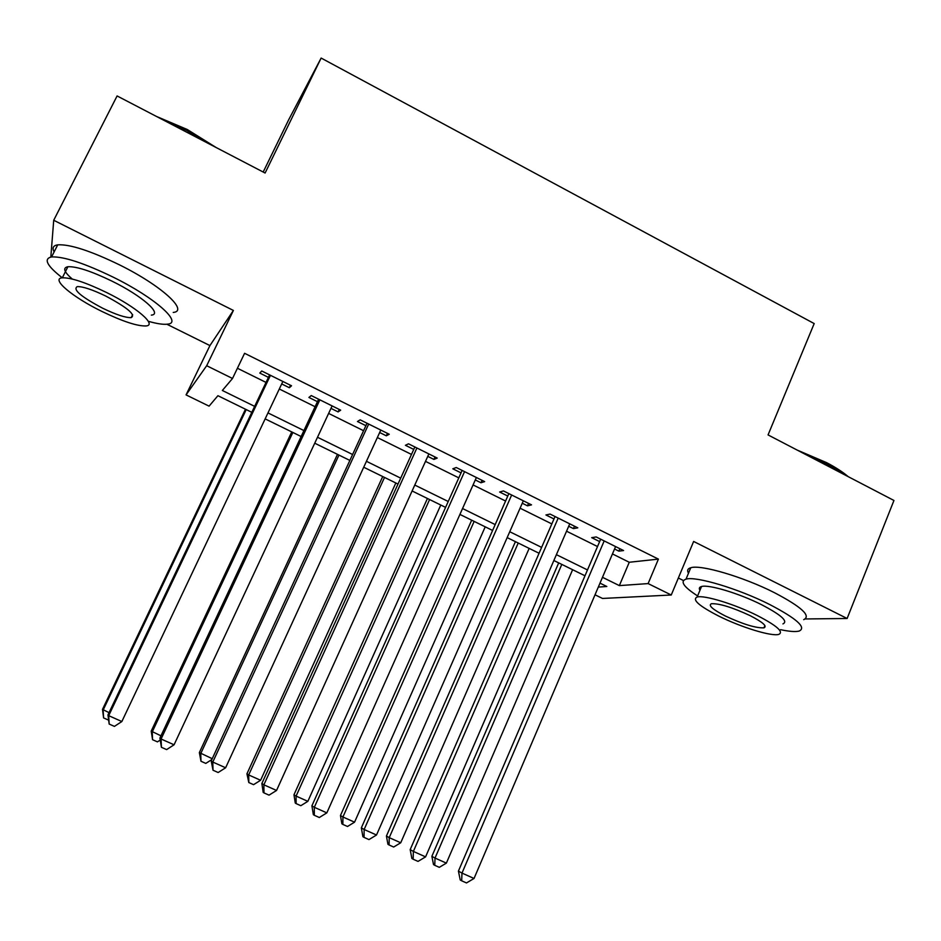 <?xml version="1.0" encoding="UTF-8"?>
<svg xmlns="http://www.w3.org/2000/svg" width="941" height="941" viewBox="0 0 941 941"><rect width="100%" height="100%" fill="white"/><g stroke="black" fill="none" stroke-linecap="round" stroke-linejoin="round"><path stroke-width="1.41" d="M251.812 412.323L217.924 395.702L209.078 406.147L186.059 394.891L206.679 365.72L232.521 378.47L222.347 390.48L254.646 406.359M166.886 324.233L209.925 345.582L186.059 394.891M263.198 172.027L288.675 119.778L321.14 58.06L814.188 323.575L768.056 434.918L893.95 500.471L847.123 618.496L693.635 541.451L671.251 595.006L602.511 598.452L595.03 594.794M678.355 578.021L683.437 580.538M321.14 58.06L265.103 173.026L117.096 95.947L53.719 220.265L50.826 257.046M805.331 618.955L847.123 618.496M281.7 383.94L289.346 387.727L291.534 385.775L261.751 370.989L259.798 373.083L268.432 377.365M330.973 408.37L338.113 411.911L340.677 410.158L311.259 395.561L308.919 397.443L317.458 401.678M379.658 432.519L386.304 435.812L389.245 434.26L360.18 419.839L357.462 421.509L365.896 425.685M427.767 456.373L433.919 459.42L437.224 458.079L408.512 443.823L405.418 445.293L413.758 449.422M475.299 479.945L480.98 482.757L484.639 481.604L456.267 467.524L452.809 468.794L461.043 472.876M522.267 503.235L527.489 505.823L531.5 504.858L503.447 490.931L499.647 492.014L507.787 496.048M568.693 526.254L573.445 528.607L577.798 527.83L550.085 514.08L545.933 514.962L553.978 518.962M612.462 553.931L629.258 562.259L658.418 559.119L244.589 353.298L232.521 378.47M237.414 368.249L266.032 382.422M279.301 388.998L315.094 406.712M328.632 413.417L363.579 430.719M377.353 437.541L411.476 454.432M425.508 461.372L458.808 477.863M473.076 484.933L505.588 501.024M520.091 508.199L551.826 523.914M566.541 531.206L597.523 546.545M614.567 549.003L618.884 551.144L623.565 550.544L596.171 536.946L591.689 537.652L599.64 541.593M209.925 345.582L233.392 310.448L53.719 220.265M233.392 310.448L206.679 365.72M658.418 559.119L648.114 583.585L671.251 595.006M598.323 587.078L606.816 586.49L600.005 583.138M584.984 575.774L553.861 560.507M539.064 553.249L507.175 537.605M492.602 530.453L459.926 514.421M445.587 507.387L412.111 490.967M398.008 484.05L363.72 467.23M349.864 460.431L314.741 443.199M301.132 436.518L265.15 418.874M602.487 577.315L619.354 585.608L648.114 583.585M267.973 412.911L303.919 430.578M317.505 437.259L352.593 454.503M366.437 461.302L400.701 478.146M414.781 485.062L448.222 501.494M462.549 508.54L495.189 524.584M509.751 531.736L541.616 547.391M556.39 554.661L587.49 569.94M629.258 562.259L619.354 585.608M619.907 548.732L618.884 551.144M574.492 526.195L573.445 528.607M528.548 503.388L527.489 505.823M482.063 480.322L480.98 482.757M435.024 456.985L433.919 459.42M387.421 433.354L386.304 435.812M339.254 409.453L338.113 411.911M290.51 385.269L289.346 387.727M600.676 539.181L458.42 871.107L461.984 873.095L604.181 540.922M474.041 878.471L466.477 882.94L461.666 880.8L461.984 873.095L474.041 878.471L615.59 546.58M461.666 880.8L460.231 879.976L458.42 871.107M558.695 562.871L431.872 856.31L435.013 858.063L446.375 863.12L572.622 569.705M561.801 564.4L435.013 858.063L434.766 865.32L433.507 864.591L431.872 856.31M446.375 863.12L439.306 867.331L434.766 865.32M797.18 450.08L826.574 462.631C835.667 467.395 842.877 472.064 848.206 476.652M844.606 474.782L826.751 463.854L804.308 453.797M780.607 629.682C789.311 631.529 795.498 631.987 799.144 631.07C806.708 627.576 796.862 618.719 769.632 604.487C738.203 588.596 695.728 575.951 686.024 579.138C679.778 581.303 683.648 586.902 697.61 595.935M803.72 619.66C811.365 615.943 801.603 606.945 774.431 592.677C743.061 576.739 700.563 564.329 690.765 567.752C687.636 568.646 686.883 570.458 688.483 573.222M699.951 590.301C698.787 588.372 699.316 587.113 701.515 586.525C708.561 584.22 739.108 593.348 761.634 604.734C781.277 614.979 788.382 621.366 782.936 623.907M718.877 616.143C740.967 627.2 771.349 636.61 778.689 634.422C784.076 632.034 776.937 625.73 757.246 615.52C734.674 604.157 704.15 594.877 697.163 597.017C691.764 599.582 699.01 605.957 718.877 616.143M750.118 615.637C732.251 607.333 719.359 603.369 711.443 603.734C707.961 605.369 712.619 609.474 725.405 616.037C743.061 624.248 755.917 628.188 763.974 627.835C767.444 626.283 762.833 622.213 750.118 615.637M156.347 116.39L187.259 129.505L216.265 147.596M209.819 144.232L186.706 130.446L162.464 119.578M148.302 321.281C156.924 323.751 163.322 324.704 167.486 324.163C183.201 323.01 155.418 297.932 113.402 277.254C84.278 263.162 63.67 256.387 51.579 256.928C43.274 258.763 46.838 265.727 62.282 277.818C50.332 278.689 72.998 297.415 101.922 311.447C122.612 321.41 137.304 326.245 145.996 325.951C157.347 325.268 136.798 307.319 106.721 292.58C85.76 282.476 70.963 277.548 62.306 277.818L67.905 266.726C76.609 266.338 91.43 271.196 112.344 281.312C142.362 296.062 162.758 314.259 151.336 315.117M173.226 312.447C189.047 311.036 161.499 285.617 119.578 264.903C90.501 250.8 69.881 244.119 57.719 244.836C53.202 245.554 52.002 247.918 54.108 251.941M105.827 296.097C92.359 289.605 82.832 286.44 77.244 286.617C72.539 289.534 81.032 296.744 102.734 308.248C116.096 314.694 125.576 317.811 131.175 317.623C136.045 314.929 127.588 307.754 105.827 296.097M72.269 279.054C64 271.878 62.541 267.773 67.905 266.726M555.037 516.538L410.182 849.605L413.37 851.429L558.189 518.103M425.579 856.875L418.027 861.391L413.146 859.227L413.37 851.429L425.579 856.875L569.74 523.831M413.146 859.227L411.864 858.463L410.182 849.605M508.858 493.625L361.344 827.845L364.143 829.503L511.657 495.001M376.506 835.008L368.978 839.584L364.038 837.384L364.143 829.503L376.506 835.008L523.337 500.8M364.038 837.384L362.908 836.702L361.344 827.845M462.137 470.441L311.906 805.814L314.318 807.296L464.56 471.641M326.833 812.871L319.317 817.506L314.318 815.282L314.318 807.296L326.833 812.871L476.381 477.51M314.318 815.282L313.353 814.659L311.906 805.814M414.863 446.975L261.869 783.512L263.88 784.818L416.91 447.987M276.548 790.464L269.044 795.145L263.986 792.898L263.88 784.818L276.548 790.464L428.873 453.927M263.986 792.898L263.186 792.346L261.869 783.512M515.421 541.651L386.422 836.031L389.233 837.643L400.725 842.771L529.16 548.391M518.22 543.016L389.233 837.643L389.08 844.983L387.951 844.312L386.422 836.031M400.725 842.771L393.667 847.029L389.08 844.983M471.676 520.185L340.454 815.529L342.924 816.988L354.557 822.175L485.215 526.831M474.146 521.396L342.924 816.988L342.865 824.41L341.877 823.798L340.454 815.529M354.557 822.175L347.511 826.48L342.865 824.41M427.437 498.483L293.968 794.792L296.086 796.098L307.848 801.344L440.776 505.023M429.59 499.542L296.086 796.098L296.121 803.602L295.274 803.061L293.968 794.792M307.848 801.344L300.814 805.696L296.121 803.602M382.716 476.546L246.93 773.808L248.695 774.961L260.598 780.265L395.832 482.98M384.516 477.428L248.695 774.961L248.824 782.559L246.93 773.808M260.598 780.265L253.588 784.665L248.824 782.559M367.025 423.238L211.207 760.928L212.795 762.057L368.684 424.062M225.628 767.774L218.147 772.514L213.019 770.232L212.795 762.057L225.628 767.774L380.787 430.072M213.019 770.232L211.207 760.928M337.478 454.35L199.351 752.588L212.231 758.693M338.948 455.068L200.751 753.565L200.986 761.257L199.351 752.588M211.843 759.54L205.797 763.398L200.986 761.257M318.611 399.207L159.911 738.062L161.076 739.003L319.869 399.831M174.073 744.79L166.616 749.601L161.417 747.295L161.076 739.003L174.073 744.79L332.126 405.912M161.417 747.295L159.911 738.062M291.734 431.919L151.207 731.11L160.958 735.827M292.851 432.46L152.23 731.933L152.571 739.708L151.207 731.11M160.146 740.12L157.441 741.873L152.571 739.708M269.608 374.894L107.968 714.913L108.697 715.666L270.455 375.318M121.859 721.524L114.414 726.393L109.168 724.052L108.697 715.666L121.859 721.524L282.865 381.47M109.168 724.052L107.968 714.913M245.472 409.217L102.498 709.385L109.038 712.666M246.224 409.582L103.145 710.043L103.592 717.912L102.498 709.385M108.497 720.088L103.592 717.912M764.904 625.542L763.974 627.835M701.515 586.525L697.163 597.017M686.024 579.138L690.765 567.752M132.657 314.623L131.175 317.623M51.579 256.928L57.719 244.836"/></g></svg>
